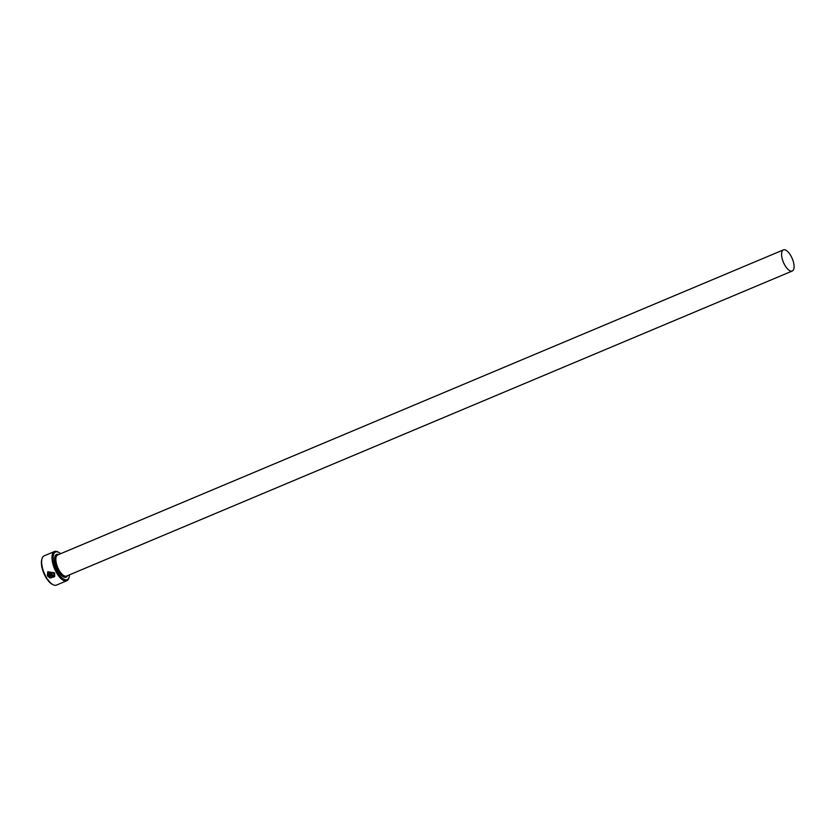 <?xml version="1.0" encoding="UTF-8"?>
<svg xmlns="http://www.w3.org/2000/svg" width="835" height="835" viewBox="0 0 835 835"><rect width="100%" height="100%" fill="white"/><g stroke="black" fill="none" stroke-linecap="round" stroke-linejoin="round"><path stroke-width="1.25" d="M48.388 572.288L53.962 573.092L53.92 576.192L53.91 573.165L48.388 572.288L47.866 574.355L51.916 572.653A15.865 6.628 67.2 0 0 52.302 573.394L47.355 575.472L47.741 571.745L54.619 572.862L54.661 576.62L50.465 577.966L50.664 577.277L53.92 576.192M47.772 571.693L47.355 575.472M49.056 576.526L49.651 577.705L47.752 576.192L51.634 574.563L53.315 575.169L52.897 576.63A15.865 6.628 -112.8 0 1 52.469 575.952L52.041 575.273L49.056 576.526L52.094 575.2L52.511 575.889M60.652 553.699A14.988 6.262 67.2 0 0 58.867 552.446A14.988 6.262 67.2 0 0 54.285 553.094A14.988 6.262 67.2 0 0 57.281 571.704A14.988 6.262 67.2 0 0 68.46 578.561A14.988 6.262 67.2 0 0 69.19 576.975A14.988 6.262 67.2 0 0 69.535 574.824M69.19 576.975L68.908 577.945A15.865 6.628 -112.8 0 1 68.146 579.626A15.865 6.628 -112.8 0 1 66.779 580.763A15.865 6.628 -112.8 0 1 55.371 570.566A15.865 6.628 -112.8 0 1 53.127 552.655A15.865 6.628 -112.8 0 1 54.484 551.507A15.865 6.628 -112.8 0 1 57.991 551.966L58.867 552.446M52.949 584.646L52.062 584.176A14.988 6.262 -112.8 0 1 43.785 573.217A14.988 6.262 -112.8 0 1 41.75 559.638L42.032 558.678A15.865 6.628 67.2 0 0 44.192 573.05A15.865 6.628 67.2 0 0 52.949 584.646A15.865 6.628 67.2 0 0 56.446 585.105L66.779 580.763M54.484 551.507L44.151 555.849A15.865 6.628 67.2 0 0 42.794 556.997A15.865 6.628 67.2 0 0 42.032 558.678M782.405 250.719A11.46 4.791 67.2 0 0 784.023 263.662A11.46 4.791 67.2 0 0 792.269 271.02A11.46 4.791 67.2 0 0 793.25 270.196A11.46 4.791 67.2 0 0 791.632 257.253A11.46 4.791 67.2 0 0 783.387 249.895A11.46 4.791 67.2 0 0 782.405 250.719M53.336 576.286L52.949 576.557A15.865 6.628 67.2 0 1 52.532 575.92M47.804 576.129L49.703 577.632M50.705 577.215L50.465 577.966M50.517 577.893L54.619 576.661M47.407 575.398L52.281 573.353M792.269 271.02L66.549 576.077A11.46 4.791 -112.8 0 1 58.304 568.718A11.46 4.791 -112.8 0 1 56.686 555.776A11.46 4.791 -112.8 0 1 57.667 554.951L783.387 249.895M67.583 575.649A12.337 5.156 -112.8 0 1 67.207 576.317A12.337 5.156 -112.8 0 1 58.001 570.66A12.337 5.156 -112.8 0 1 55.538 555.338A12.337 5.156 -112.8 0 1 58.7 554.523"/></g></svg>
